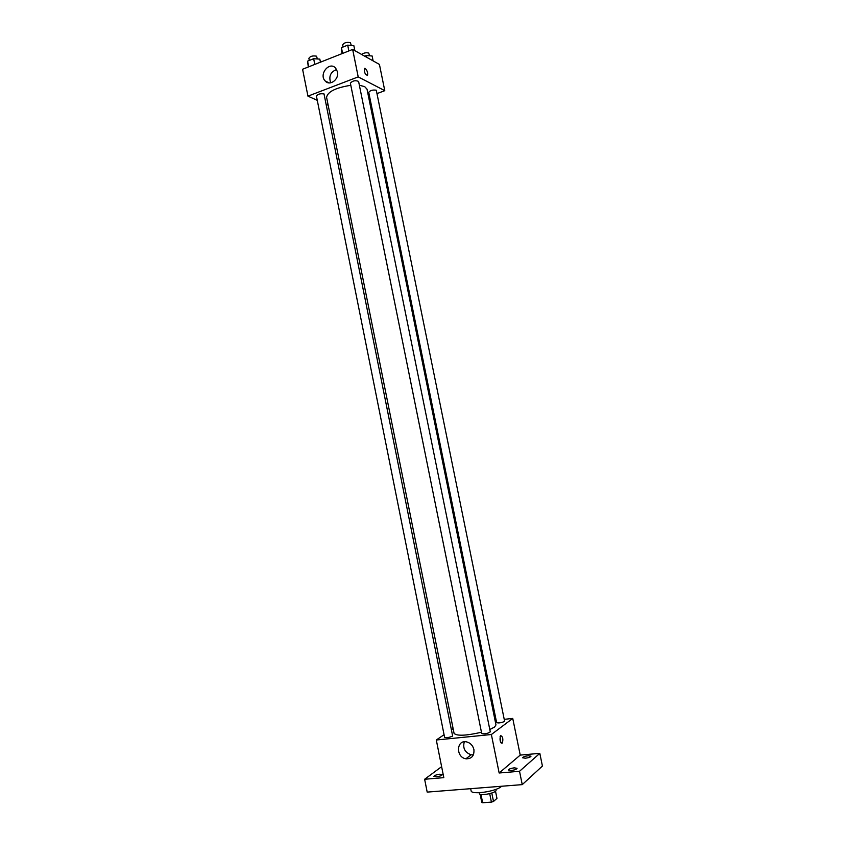<?xml version="1.0" encoding="UTF-8"?>
<svg xmlns="http://www.w3.org/2000/svg" width="845" height="845" viewBox="0 0 845 845"><rect width="100%" height="100%" fill="white"/><g stroke="black" fill="none" stroke-linecap="round" stroke-linejoin="round"><path stroke-width="1.27" d="M489.709 793.666L491.41 802.116L482.653 802.75L481.777 802.327L480.15 794.247M495.497 791.163L496.955 798.356L493.501 801.472L491.41 802.116M491.801 793.043L493.501 801.472M495.878 789.357L496.036 790.128C497.04 792.885 479.421 796.434 479.284 793.508L479.126 792.737M480.985 794.458L482.653 802.75M470.686 788.681L471.098 790.762C471.066 795.145 496.321 791.543 501.465 786.378L501.613 786.251M504.571 719.296L512.746 718.43L520.224 755.103L539.818 753.339L542.416 766.045L522.252 784.625L427.19 792.103L424.634 779.259L441.629 766.668M466.609 758.25L466.736 758.884M495.033 720.299L496.131 720.183M528.231 755.747L530.998 756.18C530.575 757.088 528.706 757.775 525.368 758.218L522.622 757.785C523.034 756.877 524.903 756.19 528.231 755.747M514.267 767.841L517.066 768.316C516.633 769.299 514.679 770.027 511.214 770.492L508.426 770.006C508.87 769.024 510.813 768.306 514.267 767.841M520.224 755.103L499.152 772.995L519.527 771.284L522.252 784.625M539.818 753.339L519.527 771.284M512.746 718.43L491.367 734.516L499.152 772.995M491.367 734.516L436.305 739.998L443.815 777.643L424.634 779.259M473.918 749.589C474.351 755.863 471.69 758.926 465.922 758.778C455.592 757.342 456.342 739.386 466.641 741.899C470.433 742.924 472.862 745.491 473.918 749.589M439.822 774.21L442.273 774.633C441.787 775.615 439.812 776.344 436.358 776.819L433.907 776.407C434.414 775.425 436.379 774.696 439.822 774.21M489.804 729.541L494.526 727.08L495.973 724.936L367.015 89.179L364.681 86.634L359.368 85.25M350.802 85.303C335.729 87.7 327.649 91.704 326.582 97.333L454.071 733.386C456.902 736.143 466.028 735.763 481.46 732.256M436.305 739.998L444.069 734.706M451.769 729.446L453.1 728.538M452.656 736.09L324.015 93.911C320.276 93.394 317.752 94.101 316.421 96.045L444.597 737.347C446.498 737.991 449.181 737.569 452.656 736.09M504.645 721.408L376.278 90.204C372.645 89.697 370.131 90.415 368.747 92.369L496.628 722.633C498.603 723.257 501.275 722.855 504.645 721.408M490.28 731.886C487.671 733.629 484.819 734.189 481.734 733.587L350.369 83.137C352.724 80.666 355.47 80.106 358.597 81.447L490.28 731.886M500.662 735.604C502.786 736.523 503.356 738.995 502.352 742.998C500.145 742.544 499.522 740.135 500.493 735.773L500.662 735.604M500.103 736.576L500.747 742.385M473.411 754.849L471.14 754.796C464.866 752.494 462.585 748.152 464.306 741.783M368.547 96.731L369.561 96.362M377.292 93.478L384.781 90.679L358.206 76.895L307.95 96.15L317.287 100.344M326.571 104.505L328.166 105.224M307.95 96.15L302.584 69.248L352.65 49.432L379.426 64.421L384.781 90.679M352.65 49.432L358.206 76.895M337.451 71.793C339.331 79.377 329.835 86.475 325.219 81.004C318.47 74.455 329.444 60.829 335.655 68.139L337.451 71.793M364.639 68.36L365.23 68.445C367.205 70.473 367.976 72.744 367.543 75.268C365.325 74.909 364.258 72.691 364.343 68.625L365.241 68.445C367.205 70.473 367.966 72.754 367.533 75.268L367.237 75.532M330.712 82.821C328.568 76.346 330.543 71.909 336.637 69.522M354.858 50.668L353.833 45.609L347.696 45.165L341.433 47.658L341.961 53.668M347.696 45.165L348.858 50.932M341.433 47.658L342.595 53.415M343.07 47.003L342.647 44.912C344.01 42.715 346.577 41.954 350.369 42.63L351.309 45.419M320.435 62.181L319.822 59.108L313.653 58.717L307.569 61.146L308.298 66.987M313.653 58.717L314.794 64.41M307.569 61.146L308.7 66.818M309.312 60.449L308.89 58.337C310.178 56.245 312.703 55.527 316.452 56.161L317.445 58.96M373.11 60.882L372.117 55.971L366.234 55.58L364.702 56.171M366.234 55.58L366.572 57.217M361.586 54.439C363.889 52.844 366.276 52.39 368.726 53.077L369.624 55.802M501.296 743.104L502.352 742.998M471.14 754.796L465.922 758.778M329.127 82.894L325.219 81.004"/></g></svg>

